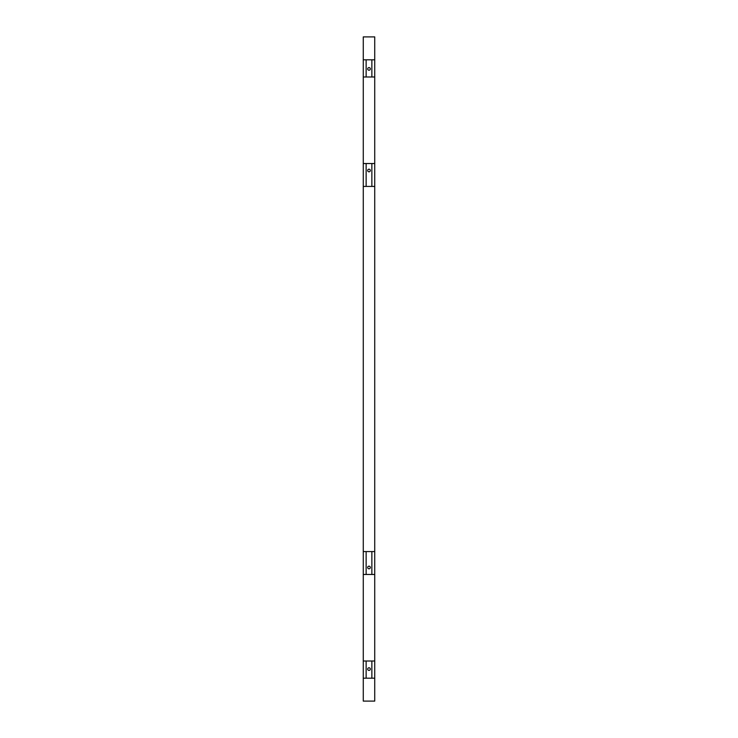 <?xml version="1.0" encoding="UTF-8"?>
<svg xmlns="http://www.w3.org/2000/svg" width="738" height="738" viewBox="0 0 738 738"><rect width="100%" height="100%" fill="white"/><g stroke="black" fill="none" stroke-linecap="round" stroke-linejoin="round"><path stroke-width="1.11" d="M370.319 68.911A1.319 1.319 0 0 0 368.345 67.767A1.319 1.319 0 0 0 368.345 70.045A1.319 1.319 0 0 0 370.319 68.911M363.271 59.806L363.271 76.983L374.729 76.983L374.729 36.9L363.271 36.9L363.271 59.806L371.86 59.806L371.86 76.983M366.14 59.806L366.14 76.983M371.86 59.806L374.729 59.806M374.729 678.194L363.271 678.194L363.271 701.1L374.729 701.1L374.729 551.572L363.271 551.572L363.271 163.532L374.729 163.532L374.729 76.983M370.319 170.515A1.319 1.319 0 0 0 368.345 169.371A1.319 1.319 0 0 0 368.345 171.65A1.319 1.319 0 0 0 370.319 170.515M363.271 186.428L371.86 186.428L371.86 163.532M366.14 186.428L366.14 163.532M371.86 186.428L374.729 186.428L374.729 163.532M370.319 567.485A1.319 1.319 0 0 0 368.345 566.35A1.319 1.319 0 0 0 368.345 568.629A1.319 1.319 0 0 0 370.319 567.485M371.86 551.572L371.86 574.468L363.271 574.468L363.271 551.572M366.14 551.572L366.14 574.468M374.729 661.017L363.271 661.017L363.271 574.468M374.729 574.468L371.86 574.468M370.319 669.089A1.319 1.319 0 0 0 368.345 667.955A1.319 1.319 0 0 0 368.345 670.233A1.319 1.319 0 0 0 370.319 669.089M371.86 678.194L371.86 661.017M363.271 678.194L363.271 661.017M366.14 678.194L366.14 661.017M363.271 163.532L363.271 76.983M374.729 551.572L374.729 186.428"/></g></svg>
